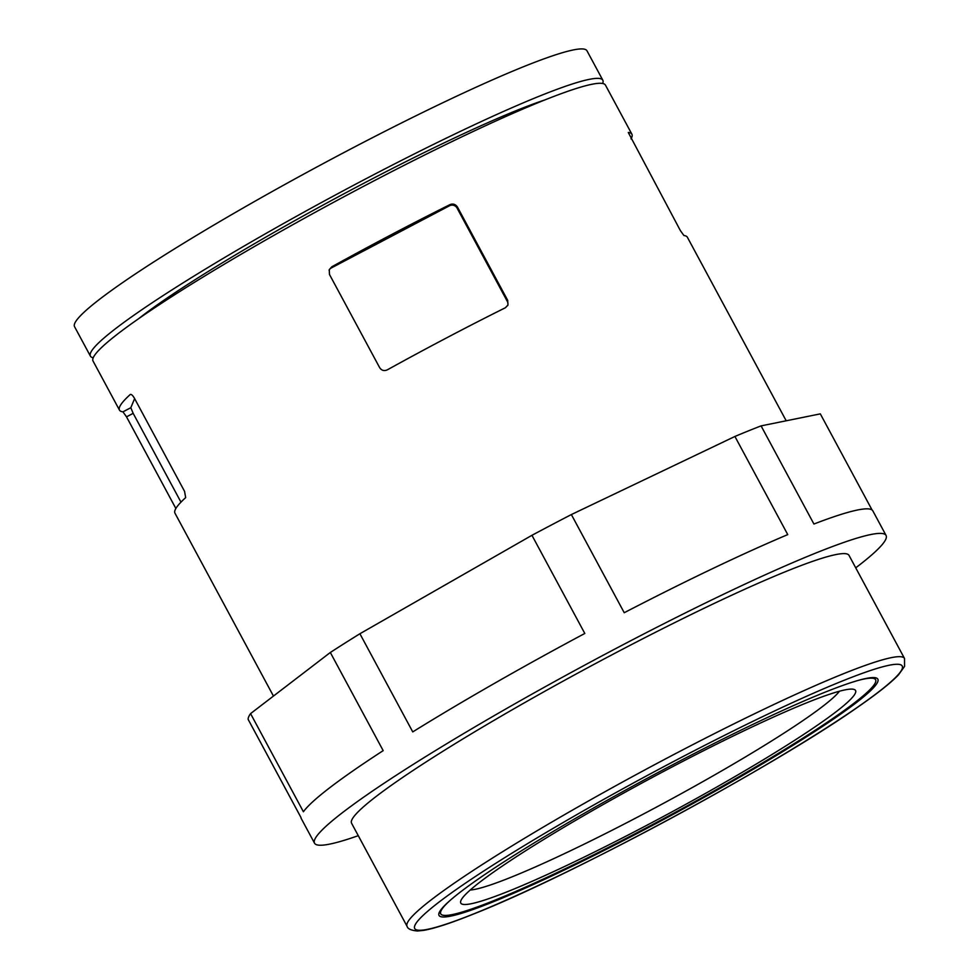 <?xml version="1.0" encoding="UTF-8"?>
<svg xmlns="http://www.w3.org/2000/svg" width="980" height="980" viewBox="0 0 980 980"><rect width="100%" height="100%" fill="white"/><g stroke="black" fill="none" stroke-linecap="round" stroke-linejoin="round"><path stroke-width="1.47" d="M175.861 508.498L126.518 416.843L122.953 411.845A290.987 25.713 -28.3 0 1 119.474 410.106A290.987 25.713 -28.3 0 1 130.181 394.56L130.328 394.462M130.475 394.401L130.181 394.56C131.222 394.009 132.606 395.185 134.346 398.101L184.559 491.348L185.673 497.62A290.987 25.713 151.7 0 0 174.967 513.177L273.445 696.07M839.456 691.231A213.542 18.877 -28.3 0 1 641.655 814.968A213.542 18.877 -28.3 0 1 470.241 890.024M460.931 900.559A224.175 19.808 151.7 0 0 460.735 901.11A224.175 19.808 151.7 0 0 667.564 814.245A224.175 19.808 151.7 0 0 853.935 689.393A224.175 19.808 151.7 0 0 650.732 778.304A224.175 19.808 151.7 0 0 460.931 900.559M858.798 680.255A246.948 21.83 -28.3 0 1 875.606 679.728A246.948 21.83 -28.3 0 1 875.446 682.497A246.948 21.83 -28.3 0 1 656.698 822.342A246.948 21.83 -28.3 0 1 440.743 913.875A246.948 21.83 -28.3 0 1 450.433 900.13M877.676 681.958A249.19 22.026 -28.3 0 1 656.943 823.065A249.19 22.026 -28.3 0 1 439.028 915.43A249.19 22.026 -28.3 0 1 647.988 777.899A249.19 22.026 -28.3 0 1 877.835 679.152A249.19 22.026 -28.3 0 1 877.676 681.958M93.235 357.761A290.987 25.713 -28.3 0 1 90.405 356.12L74.541 326.671A290.987 25.713 -28.3 0 1 318.561 166.073A290.987 25.713 -28.3 0 1 586.959 50.764L602.823 80.213A290.987 25.713 -28.3 0 1 602.627 83.484M90.405 356.12A290.987 25.713 -28.3 0 1 334.413 195.522A290.987 25.713 -28.3 0 1 602.823 80.213M138.793 318.574A257.409 22.748 -28.3 0 1 335.822 198.144A257.409 22.748 -28.3 0 1 544.831 99.948M119.474 410.106L93.039 361.032A290.987 25.713 -28.3 0 1 337.059 200.435A290.987 25.713 -28.3 0 1 605.456 85.125L631.892 134.199A290.987 25.713 151.7 0 0 628.401 132.459L628.339 132.472M358.276 835.67A324.564 28.677 -28.3 0 1 314.531 843.192A324.564 28.677 -28.3 0 1 586.702 664.06A324.564 28.677 -28.3 0 1 886.067 535.448A324.564 28.677 -28.3 0 1 885.859 539.086A324.564 28.677 -28.3 0 1 855.712 567.837M407.068 926.308L351.575 823.237A282.485 24.966 -28.3 0 1 588.466 667.343A282.485 24.966 -28.3 0 1 849.023 555.391L904.516 658.462A282.485 24.966 -28.3 0 0 643.958 770.403A282.485 24.966 -28.3 0 0 407.068 926.308C407.692 928.856 411.159 930.424 417.468 931L423.703 930.363C434.557 928.477 451.094 923.062 473.34 914.107C570.556 875.961 775.78 765.27 859.043 706.237C877.933 693.117 891.09 682.644 898.525 674.816L904.565 666.376L904.516 658.462M872.09 510.029L820.321 413.866L761.08 425.884L813.927 524.03A324.564 28.677 -28.3 0 1 872.861 510.911L886.067 535.448M314.531 843.192L301.313 818.655A324.564 28.677 -28.3 0 1 300.995 817.528L248.148 719.381A324.564 28.677 -28.3 0 1 250.561 713.611L303.408 811.759A324.564 28.677 -28.3 0 1 383.18 750.643L330.321 652.484A324.564 28.677 -28.3 0 1 359.905 633.742L412.752 731.901A324.564 28.677 -28.3 0 1 584.803 633.46L531.944 535.301A324.564 28.677 -28.3 0 1 571.365 514.561L624.223 612.721A324.564 28.677 -28.3 0 1 787.761 534.615L734.914 436.468A324.564 28.677 -28.3 0 1 761.08 425.884M531.944 535.301L359.905 633.742M734.914 436.468L571.365 514.561M330.321 652.484L250.561 713.611M134.615 398.615L130.818 407.717L133.158 413.34L180.969 502.152M630.985 138.878A290.987 25.713 151.7 0 0 631.696 137.47A290.987 25.713 151.7 0 0 631.892 134.199M628.29 132.521L680.341 230.533L683.893 235.519A290.987 25.713 -28.3 0 1 687.384 237.258L786.193 420.788M329.072 270.174A5.598 5.537 -157.3 0 1 331.35 267.932L449.514 205.763A5.598 5.537 -157.3 0 1 457.084 208.091L507.285 301.338A5.598 5.537 -157.3 0 1 507.726 305.54M331.828 266.781L329.268 269.647L329.476 274.461L379.689 367.708C381.637 370.526 384.185 371.249 387.333 369.84A290.987 25.713 -28.3 0 1 505.496 307.683L507.959 305.037L507.701 300.358L457.488 207.111C455.553 204.257 453.054 203.424 449.991 204.612A290.987 25.713 151.7 0 0 331.828 266.781L331.35 267.932M902.053 669.132A276.887 24.476 -28.3 0 1 523.724 892.241A276.887 24.476 -28.3 0 1 549.535 830.489A276.887 24.476 -28.3 0 1 902.053 669.132M130.818 407.717L122.953 411.845M133.158 413.34L126.518 416.843M507.285 301.338L507.701 300.358M449.514 205.763L449.991 204.612M457.084 208.091L457.488 207.111M439.604 911.768L440.743 913.875M874.466 677.621L875.606 679.728"/></g></svg>
